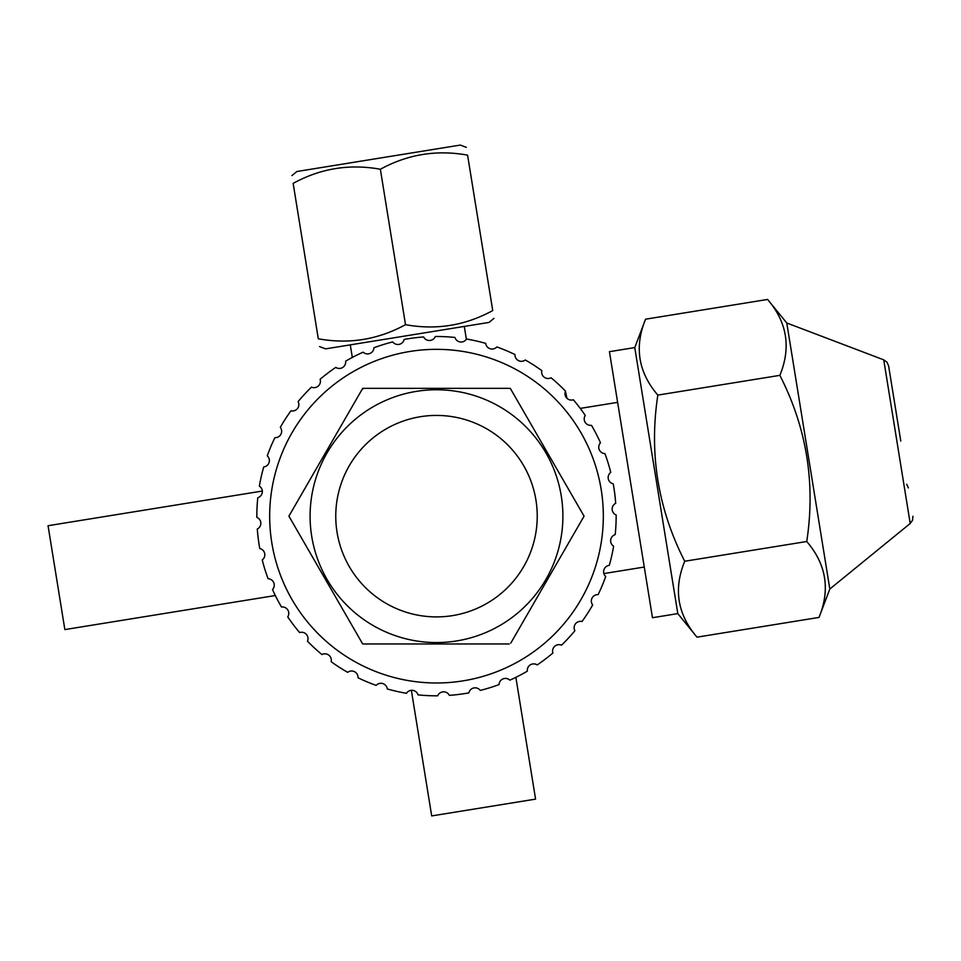 <?xml version="1.0" encoding="UTF-8"?>
<svg xmlns="http://www.w3.org/2000/svg" width="961" height="961" viewBox="0 0 961 961"><rect width="100%" height="100%" fill="white"/><g stroke="black" fill="none" stroke-linecap="round" stroke-linejoin="round"><path stroke-width="1.44" d="M352.315 357.444L350.284 344.867M466.373 339.257L464.295 326.416M515.865 677.337L535.577 799.12L431.693 815.925L411.368 690.322M275.326 595.532L64.855 629.587L48.05 525.715L262.329 491.047M603.88 573.573L644.266 567.038M580.252 408.401L617.623 402.359M565.44 391.307L566.918 398.25M888.601 365.805L886.967 362.177L883.736 359.846L786.783 322.992L829.823 589.021L819.024 617.418L697.001 637.155L677.805 613.611L634.765 347.582L645.552 319.196L767.587 299.448C787.155 322.259 791.239 347.558 779.864 375.355L779.912 375.234M697.001 637.155C677.433 614.331 673.337 589.033 684.725 561.248C657.901 508.741 648.939 453.364 657.841 395.103L779.864 375.355C806.675 427.837 815.637 483.227 806.747 541.511L806.952 539.974M786.783 322.992L767.587 299.448M684.725 561.248L806.747 541.511C826.316 564.311 830.412 589.622 819.024 617.418M677.805 613.611L652.471 617.719L630.945 484.704L609.43 351.69L634.765 347.582M657.841 395.103C638.26 372.279 634.176 346.969 645.552 319.196M900.781 441.039L888.601 365.805L900.781 441.039M493.99 318.355L488.993 322.428L325.575 348.867L319.557 346.573M492.729 310.559C494.398 320.854 494.398 320.854 492.729 310.559C465.292 325.563 436.222 330.272 405.518 324.674C378.081 339.677 349.011 344.374 318.295 338.789C319.965 349.083 319.965 349.083 318.295 338.789L293.153 183.371C291.483 173.076 291.483 173.076 293.153 183.371C320.578 168.367 349.648 163.67 380.364 169.256C407.788 154.265 436.871 149.556 467.587 155.153C465.917 144.859 465.917 144.859 467.587 155.153L492.729 310.559M291.892 175.587L296.889 171.514L378.598 158.289L460.307 145.075L466.325 147.357M405.518 324.674L380.364 169.256M610.631 540.767A6.415 6.415 0 0 1 615.196 534.628A179.659 179.659 0 0 0 616.157 516.165A179.659 179.659 0 0 0 616.145 514.976A6.415 6.415 0 0 1 615.689 503.312A179.659 179.659 0 0 0 613.214 483.803A6.415 6.415 0 0 1 610.74 472.392A179.659 179.659 0 0 0 604.913 453.604A6.415 6.415 0 0 1 600.493 442.793A179.659 179.659 0 0 0 591.483 425.315A6.415 6.415 0 0 1 585.261 415.428A179.659 179.659 0 0 0 573.357 399.776A6.415 6.415 0 0 1 565.512 391.127A179.659 179.659 0 0 0 551.061 377.781A6.415 6.415 0 0 1 541.836 370.622A179.659 179.659 0 0 0 525.295 359.979A6.415 6.415 0 0 1 514.964 354.549A179.659 179.659 0 0 0 496.825 346.933A6.415 6.415 0 0 1 485.701 343.377A179.659 179.659 0 0 0 466.529 339.029A6.415 6.415 0 0 1 454.949 337.455A179.659 179.659 0 0 0 435.309 336.506A6.415 6.415 0 0 1 423.645 336.963A179.659 179.659 0 0 0 404.137 339.437A6.415 6.415 0 0 1 392.725 341.912A179.659 179.659 0 0 0 373.937 347.75A6.415 6.415 0 0 1 363.126 352.17A179.659 179.659 0 0 0 345.636 361.168A6.415 6.415 0 0 1 335.761 367.402A179.659 179.659 0 0 0 320.109 379.295A6.415 6.415 0 0 1 311.46 387.151A179.659 179.659 0 0 0 298.114 401.59A6.415 6.415 0 0 1 290.955 410.815A179.659 179.659 0 0 0 280.312 427.357A6.415 6.415 0 0 1 274.882 437.687A179.659 179.659 0 0 0 267.266 455.826A6.415 6.415 0 0 1 263.71 466.95A179.659 179.659 0 0 0 259.362 486.134A6.415 6.415 0 0 1 257.788 497.702A179.659 179.659 0 0 0 256.839 516.165A179.659 179.659 0 0 0 256.839 517.342A6.415 6.415 0 0 1 257.296 529.018A179.659 179.659 0 0 0 259.77 548.527A6.415 6.415 0 0 1 262.245 559.939A179.659 179.659 0 0 0 268.083 578.726A6.415 6.415 0 0 1 272.504 589.525A179.659 179.659 0 0 0 281.501 607.016A6.415 6.415 0 0 1 287.735 616.89A179.659 179.659 0 0 0 299.628 632.554A6.415 6.415 0 0 1 307.484 641.191A179.659 179.659 0 0 0 321.923 654.549A6.415 6.415 0 0 1 331.149 661.697A179.659 179.659 0 0 0 347.69 672.34A6.415 6.415 0 0 1 358.021 677.781A179.659 179.659 0 0 0 376.159 685.385A6.415 6.415 0 0 1 387.283 688.953A179.659 179.659 0 0 0 406.467 693.289A6.415 6.415 0 0 1 418.035 694.875A179.659 179.659 0 0 0 437.675 695.812A6.415 6.415 0 0 1 449.352 695.356A179.659 179.659 0 0 0 468.86 692.881A6.415 6.415 0 0 1 480.272 690.406A179.659 179.659 0 0 0 499.047 684.58A6.415 6.415 0 0 1 509.859 680.16A179.659 179.659 0 0 0 527.349 671.15A6.415 6.415 0 0 1 537.223 664.928A179.659 179.659 0 0 0 552.887 653.024A6.415 6.415 0 0 1 561.524 645.179A179.659 179.659 0 0 0 574.882 630.74A6.415 6.415 0 0 1 582.03 621.503A179.659 179.659 0 0 0 592.673 604.962A6.415 6.415 0 0 1 598.114 594.631A179.659 179.659 0 0 0 605.718 576.492A6.415 6.415 0 0 1 609.286 565.368A179.659 179.659 0 0 0 613.623 546.196A6.415 6.415 0 0 1 610.631 540.767M292.024 599.58A166.83 166.83 0 0 1 353.083 371.691A166.83 166.83 0 0 1 580.973 432.75A166.83 166.83 0 0 1 519.913 660.639A166.83 166.83 0 0 1 292.024 599.58M289.97 517.979L288.913 516.165L289.405 515.312M362.177 389.265L363.69 388.352M509.234 388.352L362.705 388.352L288.913 516.165L362.705 643.966L509.294 643.966M553.019 462.385L584.072 516.165L583.579 517.018M510.808 643.053L584.072 516.165L510.279 388.352M363.763 643.966L362.705 643.966M310.091 516.165A126.408 126.408 0 0 0 436.498 642.561A126.408 126.408 0 0 0 562.894 516.165A126.408 126.408 0 0 0 436.498 389.758A126.408 126.408 0 0 0 310.091 516.165A126.408 126.408 0 0 0 436.498 642.561A126.408 126.408 0 0 0 562.894 516.165A126.408 126.408 0 0 0 436.498 389.758M883.736 359.846L910.211 523.481L829.823 589.021M537.235 516.165A100.737 100.737 0 0 0 436.498 415.428A100.737 100.737 0 0 0 335.761 516.165A100.737 100.737 0 0 0 436.498 616.902A100.737 100.737 0 0 0 537.235 516.165M906.728 484.284L908.361 487.912M910.211 523.481L912.542 520.249L912.95 516.273"/></g></svg>

